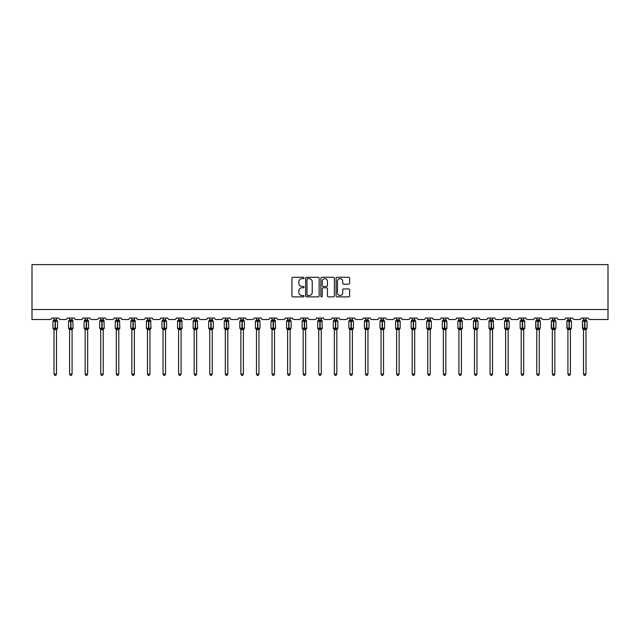 <?xml version="1.0" encoding="UTF-8"?>
<svg xmlns="http://www.w3.org/2000/svg" width="640" height="640" viewBox="0 0 640 640"><rect width="100%" height="100%" fill="white"/><g stroke="black" fill="none" stroke-linecap="round" stroke-linejoin="round"><path stroke-width="0.96" d="M304.032 277.968A0.688 0.688 0 0 0 303.344 277.28L292.928 277.28A0.976 0.976 0 0 0 291.952 278.264L291.952 295.904A0.976 0.976 0 0 0 292.928 296.88L303.344 296.88A0.688 0.688 0 0 0 304.032 296.192A0.688 0.688 0 0 0 303.344 295.512L301.992 295.512A3.136 3.136 0 0 1 298.856 292.376L298.856 290.904A3.136 3.136 0 0 1 301.992 287.768L303.344 287.768A0.688 0.688 0 0 0 304.032 287.08A0.688 0.688 0 0 0 303.344 286.4L301.992 286.4A3.136 3.136 0 0 1 298.856 283.264L298.856 281.792A3.136 3.136 0 0 1 301.992 278.656L303.344 278.656A0.688 0.688 0 0 0 304.032 277.968M348.64 284.192A0.976 0.976 0 0 0 349.616 283.208L349.616 278.264A0.976 0.976 0 0 0 348.64 277.28L337.072 277.28A0.976 0.976 0 0 0 336.096 278.264L336.096 295.904A0.976 0.976 0 0 0 337.072 296.88L348.64 296.88A0.976 0.976 0 0 0 349.616 295.904L349.616 289.92A0.976 0.976 0 0 0 348.64 288.944L343.688 288.944A0.976 0.976 0 0 0 342.712 289.92L342.712 292.888A2.624 2.624 0 0 1 340.088 295.512A2.624 2.624 0 0 1 337.464 292.888L337.464 281.28A2.624 2.624 0 0 1 340.088 278.656A2.624 2.624 0 0 1 342.712 281.28L342.712 283.208A0.976 0.976 0 0 0 343.688 284.192L348.64 284.192M608 309.544L608 264.624L32 264.624L32 319.528L50.168 319.528A1.496 1.496 0 0 0 51.664 318.032L58.856 318.032A1.496 1.496 0 0 0 60.352 319.528L65.744 319.528A1.496 1.496 0 0 0 67.24 318.032L74.424 318.032A1.496 1.496 0 0 0 75.92 319.528L81.312 319.528A1.496 1.496 0 0 0 82.808 318.032L90 318.032A1.496 1.496 0 0 0 91.496 319.528L96.888 319.528A1.496 1.496 0 0 0 98.384 318.032L105.576 318.032A1.496 1.496 0 0 0 107.072 319.528L112.464 319.528A1.496 1.496 0 0 0 113.96 318.032L121.144 318.032A1.496 1.496 0 0 0 122.64 319.528L128.032 319.528A1.496 1.496 0 0 0 129.528 318.032L136.72 318.032A1.496 1.496 0 0 0 138.216 319.528L143.608 319.528A1.496 1.496 0 0 0 145.104 318.032L152.288 318.032A1.496 1.496 0 0 0 153.792 319.528L159.176 319.528A1.496 1.496 0 0 0 160.68 318.032L167.864 318.032A1.496 1.496 0 0 0 169.36 319.528L174.752 319.528A1.496 1.496 0 0 0 176.248 318.032L183.44 318.032A1.496 1.496 0 0 0 184.936 319.528L190.328 319.528A1.496 1.496 0 0 0 191.824 318.032L199.008 318.032A1.496 1.496 0 0 0 200.504 319.528L205.896 319.528A1.496 1.496 0 0 0 207.392 318.032L214.584 318.032A1.496 1.496 0 0 0 216.08 319.528L221.472 319.528A1.496 1.496 0 0 0 222.968 318.032L230.152 318.032A1.496 1.496 0 0 0 231.656 319.528L237.048 319.528A1.496 1.496 0 0 0 238.544 318.032L245.728 318.032A1.496 1.496 0 0 0 247.224 319.528L252.616 319.528A1.496 1.496 0 0 0 254.112 318.032L261.304 318.032A1.496 1.496 0 0 0 262.8 319.528L268.192 319.528A1.496 1.496 0 0 0 269.688 318.032L276.872 318.032A1.496 1.496 0 0 0 278.376 319.528L283.76 319.528A1.496 1.496 0 0 0 285.264 318.032L292.448 318.032A1.496 1.496 0 0 0 293.944 319.528L299.336 319.528A1.496 1.496 0 0 0 300.832 318.032L308.024 318.032A1.496 1.496 0 0 0 309.52 319.528L314.912 319.528A1.496 1.496 0 0 0 316.408 318.032L323.592 318.032A1.496 1.496 0 0 0 325.088 319.528L330.48 319.528A1.496 1.496 0 0 0 331.976 318.032L339.168 318.032A1.496 1.496 0 0 0 340.664 319.528L346.056 319.528A1.496 1.496 0 0 0 347.552 318.032L354.736 318.032A1.496 1.496 0 0 0 356.24 319.528L361.624 319.528A1.496 1.496 0 0 0 363.128 318.032L370.312 318.032A1.496 1.496 0 0 0 371.808 319.528L377.2 319.528A1.496 1.496 0 0 0 378.696 318.032L385.888 318.032A1.496 1.496 0 0 0 387.384 319.528L392.776 319.528A1.496 1.496 0 0 0 394.272 318.032L401.456 318.032A1.496 1.496 0 0 0 402.952 319.528L408.344 319.528A1.496 1.496 0 0 0 409.848 318.032L417.032 318.032A1.496 1.496 0 0 0 418.528 319.528L423.92 319.528A1.496 1.496 0 0 0 425.416 318.032L432.608 318.032A1.496 1.496 0 0 0 434.104 319.528L439.496 319.528A1.496 1.496 0 0 0 440.992 318.032L448.176 318.032A1.496 1.496 0 0 0 449.672 319.528L455.064 319.528A1.496 1.496 0 0 0 456.56 318.032L463.752 318.032A1.496 1.496 0 0 0 465.248 319.528L470.64 319.528A1.496 1.496 0 0 0 472.136 318.032L479.32 318.032A1.496 1.496 0 0 0 480.824 319.528L486.208 319.528A1.496 1.496 0 0 0 487.712 318.032L494.896 318.032A1.496 1.496 0 0 0 496.392 319.528L501.784 319.528A1.496 1.496 0 0 0 503.28 318.032L510.472 318.032A1.496 1.496 0 0 0 511.968 319.528L517.36 319.528A1.496 1.496 0 0 0 518.856 318.032L526.04 318.032A1.496 1.496 0 0 0 527.536 319.528L532.928 319.528A1.496 1.496 0 0 0 534.424 318.032L541.616 318.032A1.496 1.496 0 0 0 543.112 319.528L548.504 319.528A1.496 1.496 0 0 0 550 318.032L557.192 318.032A1.496 1.496 0 0 0 558.688 319.528L564.08 319.528A1.496 1.496 0 0 0 565.576 318.032L572.76 318.032A1.496 1.496 0 0 0 574.256 319.528L579.648 319.528A1.496 1.496 0 0 0 581.144 318.032L588.336 318.032A1.496 1.496 0 0 0 589.832 319.528L608 319.528L608 309.544L32 309.544M319.144 278.264A0.976 0.976 0 0 0 318.16 277.28L306.6 277.28A0.976 0.976 0 0 0 305.624 278.264L305.624 295.904A0.976 0.976 0 0 0 306.6 296.88L318.16 296.88A0.976 0.976 0 0 0 319.144 295.904L319.144 278.264M321.84 277.28L333.4 277.28A0.976 0.976 0 0 1 334.376 278.264L334.376 295.904A0.976 0.976 0 0 1 333.4 296.88L328.448 296.88A0.976 0.976 0 0 1 327.472 295.904L327.472 288.744A0.976 0.976 0 0 0 326.488 287.768L323.208 287.768A0.976 0.976 0 0 0 322.232 288.744L322.232 296.192A0.688 0.688 0 0 1 321.544 296.88A0.688 0.688 0 0 1 320.856 296.192L320.856 278.264A0.976 0.976 0 0 1 321.84 277.28M307.68 278.656A0.688 0.688 0 0 0 306.992 279.344L306.992 294.824A0.688 0.688 0 0 0 307.68 295.512L309.096 295.512A3.136 3.136 0 0 0 312.232 292.376L312.232 281.792A3.136 3.136 0 0 0 309.096 278.656L307.68 278.656M327.472 281.328A2.624 2.624 0 0 0 324.848 278.704A2.624 2.624 0 0 0 322.232 281.328L322.232 285.416A0.976 0.976 0 0 0 323.208 286.4L326.488 286.4A0.976 0.976 0 0 0 327.472 285.416L327.472 281.328M56.504 318.032L56.504 319.912A1.096 1.048 180 0 0 57.088 320.832L53.288 320.776A0.496 0.496 0 0 0 52.96 321.248L52.96 328.232A0.496 0.496 0 0 0 53.288 328.704L57.088 328.656A1.096 1.048 -0 0 0 56.504 329.576L54.008 329.568A1.096 1.048 -0 0 0 53.432 328.656L53.432 328.656M54.008 318.032L54.008 319.96L55.112 319.808L55.112 328.232L57.552 328.232L57.552 321.248L52.96 321.248L52.96 328.232L55.112 328.232L55.112 329.672M56.504 329.576L56.504 374.08L54.008 374.08L54.008 329.568M55.112 319.808L56.504 319.912M53.648 321.152L54.008 319.96M56.512 319.96L56.872 321.152L56.512 319.96M53.648 328.336L54.008 329.528M57.088 328.656L56.512 329.528M56.504 374.08L55.76 375.376L54.76 375.376L54.008 374.08M57.232 328.704L57.552 328.232A0.496 0.496 0 0 1 57.528 328.4M72.08 318.032L72.08 319.912A1.096 1.048 180 0 0 72.656 320.832L68.864 320.776A0.496 0.496 0 0 0 68.536 321.248L68.536 328.232A0.496 0.496 0 0 0 68.864 328.704L68.536 328.232L73.128 328.232L72.8 320.776A0.496 0.496 0 0 1 72.944 320.864M72.8 328.704L73.128 328.232A0.496 0.496 0 0 1 73.104 328.4M72.08 329.576L69.584 329.568A1.096 1.048 -0 0 0 69.008 328.656L72.656 328.656A1.096 1.048 -0 0 0 72.08 329.576L72.08 374.08L71.328 375.376L70.336 375.376L69.584 374.08L69.584 329.568M87.656 318.032L87.656 319.912A1.096 1.048 180 0 0 88.232 320.832L84.44 320.776A0.496 0.496 0 0 0 84.112 321.248L84.112 328.232A0.496 0.496 0 0 0 84.44 328.704L84.112 328.232L88.704 328.232L88.376 320.776A0.496 0.496 0 0 1 88.52 320.864M88.376 328.704L88.704 328.232A0.496 0.496 0 0 1 88.672 328.4M87.656 329.576L85.16 329.568A1.096 1.048 -0 0 0 84.584 328.656L88.232 328.656A1.096 1.048 -0 0 0 87.656 329.576L87.656 374.08L86.904 375.376L85.904 375.376L85.16 374.08L85.16 329.568M69.584 329.736L69.008 328.656M69.584 374.08L72.08 374.08M69.584 318.032L69.584 319.96L72.08 319.912M72.08 329.528L72.656 328.656M69.224 321.152L69.584 319.96M72.08 319.96L72.44 321.152L72.08 319.96M69.224 328.336L69.584 329.528M85.16 329.736L84.584 328.656M85.16 374.08L87.656 374.08M85.16 318.032L85.16 319.96L87.656 319.912M87.656 329.528L88.232 328.656M84.792 321.152L85.16 319.96M87.656 319.96L88.016 321.152L87.656 319.96M84.792 328.336L85.16 329.528M103.224 318.032L103.224 319.912A1.096 1.048 180 0 0 103.8 320.832L100.008 320.776A0.496 0.496 0 0 0 99.68 321.248L99.68 328.232A0.496 0.496 0 0 0 100.008 328.704L99.68 328.232L104.272 328.232L103.944 320.776A0.496 0.496 0 0 1 104.088 320.864M103.944 328.704L104.272 328.232A0.496 0.496 0 0 1 104.248 328.4M103.224 329.576L100.728 329.568A1.096 1.048 -0 0 0 100.152 328.656L103.8 328.656A1.096 1.048 -0 0 0 103.224 329.576L103.224 374.08L102.48 375.376L101.48 375.376L100.728 374.08L100.728 329.568M118.8 318.032L118.8 319.912A1.096 1.048 180 0 0 119.376 320.832L115.584 320.776A0.496 0.496 0 0 0 115.256 321.248L115.256 328.232A0.496 0.496 0 0 0 115.584 328.704L115.256 328.232L119.848 328.232L119.52 320.776A0.496 0.496 0 0 1 119.664 320.864M119.52 328.704L119.848 328.232A0.496 0.496 0 0 1 119.824 328.4M118.8 329.576L116.304 329.568A1.096 1.048 -0 0 0 115.728 328.656L119.376 328.656A1.096 1.048 -0 0 0 118.8 329.576L118.8 374.08L118.048 375.376L117.056 375.376L116.304 374.08L116.304 329.568M100.728 329.736L100.152 328.656M100.728 374.08L103.224 374.08M100.728 318.032L100.728 319.96L103.224 319.912M103.224 329.528L103.8 328.656M100.368 321.152L100.728 319.96M103.224 319.96L103.592 321.152L103.224 319.96M100.368 328.336L100.728 329.528M116.304 329.736L115.728 328.656M116.304 374.08L118.8 374.08M116.304 318.032L116.304 319.96L118.8 319.912M118.8 329.528L119.376 328.656M115.944 321.152L116.304 319.96M118.8 319.96L119.16 321.152L118.8 319.96M115.944 328.336L116.304 329.528M134.376 318.032L134.376 319.912A1.096 1.048 180 0 0 134.952 320.832L131.152 320.776A0.496 0.496 0 0 0 130.832 321.248L130.832 328.232A0.496 0.496 0 0 0 131.152 328.704L130.832 328.232L135.424 328.232L135.096 320.776A0.496 0.496 0 0 1 135.24 320.864M135.096 328.704L135.424 328.232A0.496 0.496 0 0 1 135.392 328.4M134.376 329.576L131.88 329.568A1.096 1.048 -0 0 0 131.296 328.656L134.952 328.656A1.096 1.048 -0 0 0 134.376 329.576L134.376 374.08L133.624 375.376L132.624 375.376L131.88 374.08L131.88 329.568M131.88 329.736L131.296 328.656M131.88 374.08L134.376 374.08M131.88 318.032L131.872 319.96L134.376 319.912M134.376 329.528L134.952 328.656M131.512 321.152L131.872 319.96M134.376 319.96L134.736 321.152L134.376 319.96M131.512 328.336L131.872 329.528M149.944 318.032L149.944 319.912A1.096 1.048 180 0 0 150.52 320.832L146.728 320.776A0.496 0.496 0 0 0 146.4 321.248L146.4 328.232A0.496 0.496 0 0 0 146.728 328.704L146.4 328.232L150.992 328.232L150.664 320.776A0.496 0.496 0 0 1 150.808 320.864M150.664 328.704L150.992 328.232A0.496 0.496 0 0 1 150.968 328.4M149.944 329.576L147.448 329.568A1.096 1.048 -0 0 0 146.872 328.656L150.52 328.656A1.096 1.048 -0 0 0 149.944 329.576L149.944 374.08L149.192 375.376L148.2 375.376L147.448 374.08L147.448 329.568M147.448 329.736L146.872 328.656M147.448 374.08L149.944 374.08M147.448 318.032L147.448 319.96L149.944 319.912M149.944 329.528L150.52 328.656M147.088 321.152L147.448 319.96M149.944 319.96L150.304 321.152L149.944 319.96M147.088 328.336L147.448 329.528M165.52 318.032L165.52 319.912A1.096 1.048 180 0 0 166.096 320.832L162.304 320.776A0.496 0.496 0 0 0 161.976 321.248L161.976 328.232A0.496 0.496 0 0 0 162.304 328.704L161.976 328.232L166.568 328.232A0.496 0.496 0 0 1 166.536 328.4M165.52 329.576L163.024 329.568A1.096 1.048 -0 0 0 162.448 328.656L166.096 328.656A1.096 1.048 -0 0 0 165.52 329.576L165.52 374.08L164.768 375.376L163.768 375.376L163.024 374.08L163.024 329.568M163.024 329.736L162.448 328.656M166.24 328.704L165.52 329.736L166.568 328.232L166.568 321.248L161.976 321.248L163.024 319.744M163.024 374.08L165.52 374.08M163.024 318.032L163.024 319.96L165.52 319.912M165.52 329.528L166.096 328.656M162.664 321.152L163.024 319.96M165.52 319.96L165.88 321.152L165.52 319.96M162.664 328.336L163.024 329.528M181.088 318.032L181.088 319.912A1.096 1.048 180 0 0 181.664 320.832L177.872 320.776A0.496 0.496 0 0 0 177.544 321.248L177.544 328.232A0.496 0.496 0 0 0 177.872 328.704L177.544 328.232L182.136 328.232L181.808 320.776A0.496 0.496 0 0 1 181.952 320.864M181.808 328.704L182.136 328.232A0.496 0.496 0 0 1 182.112 328.4M181.088 329.576L178.592 329.568A1.096 1.048 -0 0 0 178.016 328.656L181.664 328.656A1.096 1.048 -0 0 0 181.088 329.576L181.088 374.08L180.344 375.376L179.344 375.376L178.592 374.08L178.592 329.568M178.592 329.736L178.016 328.656M178.592 374.08L181.088 374.08M178.592 318.032L178.592 319.96L181.088 319.912M181.088 329.528L181.664 328.656M178.232 321.152L178.592 319.96M181.088 319.96L181.456 321.152L181.088 319.96M178.232 328.336L178.592 329.528M196.664 318.032L196.664 319.912A1.096 1.048 180 0 0 197.24 320.832L193.448 320.776A0.496 0.496 0 0 0 193.12 321.248L193.12 328.232A0.496 0.496 0 0 0 193.448 328.704L193.12 328.232L197.712 328.232L197.384 320.776A0.496 0.496 0 0 1 197.528 320.864M197.384 328.704L197.712 328.232A0.496 0.496 0 0 1 197.688 328.4M196.664 329.576L194.168 329.568A1.096 1.048 -0 0 0 193.592 328.656L197.24 328.656A1.096 1.048 -0 0 0 196.664 329.576L196.664 374.08L195.912 375.376L194.92 375.376L194.168 374.08L194.168 329.568M194.168 329.736L193.592 328.656M194.168 374.08L196.664 374.08M194.168 318.032L194.168 319.96L196.664 319.912M196.664 329.528L197.24 328.656M193.808 321.152L194.168 319.96M196.664 319.96L197.024 321.152L196.664 319.96M193.808 328.336L194.168 329.528M212.24 318.032L212.24 319.912A1.096 1.048 180 0 0 212.816 320.832L209.024 320.776A0.496 0.496 0 0 0 208.696 321.248L208.696 328.232A0.496 0.496 0 0 0 209.024 328.704L208.696 328.232L213.288 328.232A0.496 0.496 0 0 1 213.256 328.4M212.24 329.576L209.744 329.568A1.096 1.048 -0 0 0 209.168 328.656L212.816 328.656A1.096 1.048 -0 0 0 212.24 329.576L212.24 374.08L211.488 375.376L210.488 375.376L209.744 374.08L209.744 329.568M209.744 329.736L209.168 328.656M212.96 328.704L212.24 329.736L213.288 328.232L213.288 321.248L208.696 321.248L209.744 319.744M209.744 374.08L212.24 374.08M209.744 318.032L209.744 319.96L212.24 319.912M212.24 329.528L212.816 328.656M209.376 321.152L209.744 319.96M212.24 319.96L212.6 321.152L212.24 319.96M209.376 328.336L209.744 329.528M227.808 318.032L227.808 319.912A1.096 1.048 180 0 0 228.384 320.832L224.592 320.776A0.496 0.496 0 0 0 224.264 321.248L224.264 328.232A0.496 0.496 0 0 0 224.592 328.704L224.264 328.232L228.856 328.232L228.528 320.776A0.496 0.496 0 0 1 228.672 320.864M228.528 328.704L228.856 328.232A0.496 0.496 0 0 1 228.832 328.4M227.808 329.576L225.312 329.568A1.096 1.048 -0 0 0 224.736 328.656L228.384 328.656A1.096 1.048 -0 0 0 227.808 329.576L227.808 374.08L227.064 375.376L226.064 375.376L225.312 374.08L225.312 329.568M225.312 329.736L224.736 328.656M225.312 374.08L227.808 374.08M225.312 318.032L225.312 319.96L227.808 319.912M227.808 329.528L228.384 328.656M224.952 321.152L225.312 319.96M227.808 319.96L228.176 321.152L227.808 319.96M224.952 328.336L225.312 329.528M243.384 318.032L243.384 319.912A1.096 1.048 180 0 0 243.96 320.832L240.168 320.776A0.496 0.496 0 0 0 239.84 321.248L239.84 328.232A0.496 0.496 0 0 0 240.168 328.704L239.84 328.232L244.432 328.232A0.496 0.496 0 0 1 244.4 328.4M243.384 329.576L240.888 329.568A1.096 1.048 -0 0 0 240.312 328.656L243.96 328.656A1.096 1.048 -0 0 0 243.384 329.576L243.384 374.08L242.632 375.376L241.64 375.376L240.888 374.08L240.888 329.568M240.888 329.736L240.312 328.656M244.104 328.704L243.384 329.736L244.432 328.232L244.432 321.248L239.84 321.248L240.888 319.744M240.888 374.08L243.384 374.08M240.888 318.032L240.888 319.96L243.384 319.912M243.384 329.528L243.96 328.656M240.528 321.152L240.888 319.96M243.384 319.96L243.744 321.152L243.384 319.96M240.528 328.336L240.888 329.528M258.952 318.032L258.952 319.912A1.096 1.048 180 0 0 259.536 320.832L255.736 320.776A0.496 0.496 0 0 0 255.416 321.248L255.416 328.232A0.496 0.496 0 0 0 255.736 328.704L255.416 328.232L260.008 328.232A0.496 0.496 0 0 1 259.976 328.4M258.952 329.576L256.464 329.568A1.096 1.048 -0 0 0 255.88 328.656L259.536 328.656A1.096 1.048 -0 0 0 258.952 329.576L258.952 374.08L258.208 375.376L257.208 375.376L256.464 374.08L256.464 329.568M256.464 329.736L255.88 328.656M259.68 328.704L258.952 329.736L260.008 328.232L260.008 321.248L255.416 321.248L256.464 319.744M256.464 374.08L258.952 374.08M256.464 318.032L256.456 319.96L258.952 319.912M258.96 329.528L259.536 328.656M256.096 321.152L256.456 319.96M258.96 319.96L259.32 321.152L258.96 319.96M256.096 328.336L256.456 329.528M274.528 318.032L274.528 319.912A1.096 1.048 180 0 0 275.104 320.832L271.312 320.776A0.496 0.496 0 0 0 270.984 321.248L270.984 328.232A0.496 0.496 0 0 0 271.312 328.704L270.984 328.232L275.576 328.232L275.248 320.776A0.496 0.496 0 0 1 275.392 320.864M275.248 328.704L275.576 328.232A0.496 0.496 0 0 1 275.552 328.4M274.528 329.576L272.032 329.568A1.096 1.048 -0 0 0 271.456 328.656L275.104 328.656A1.096 1.048 -0 0 0 274.528 329.576L274.528 374.08L273.776 375.376L272.784 375.376L272.032 374.08L272.032 329.568M272.032 329.736L271.456 328.656M272.032 374.08L274.528 374.08M272.032 318.032L272.032 319.96L274.528 319.912M274.528 329.528L275.104 328.656M271.672 321.152L272.032 319.96M274.528 319.96L274.888 321.152L274.528 319.96M271.672 328.336L272.032 329.528M290.104 318.032L290.104 319.912A1.096 1.048 180 0 0 290.68 320.832L286.888 320.776A0.496 0.496 0 0 0 286.56 321.248L286.56 328.232L286.888 328.704L286.56 328.232L291.152 328.232A0.496 0.496 0 0 1 290.824 328.704L290.104 329.736L291.152 328.232L291.152 321.248L286.56 321.248L286.56 328.232A0.496 0.496 0 0 0 286.888 328.704L290.68 328.656A1.096 1.048 -0 0 0 290.104 329.576L287.608 329.568A1.096 1.048 -0 0 0 287.032 328.656M290.104 329.568L290.104 374.08L287.608 374.08L287.608 329.568M287.608 318.032L287.608 319.96L290.104 319.912M290.104 329.528L290.68 328.656M287.248 321.152L287.608 319.96M290.104 319.96L290.464 321.152L290.104 319.96M287.248 328.336L287.608 329.528M290.104 374.08L289.352 375.376L288.352 375.376L287.608 374.08M302.6 328.656L306.248 328.656A1.096 1.048 -0 0 0 305.672 329.576L305.672 374.08L303.176 374.08L303.176 329.568A1.096 1.048 -0 0 0 302.6 328.656L302.128 328.232A0.496 0.496 0 0 0 302.456 328.704L302.128 328.232L306.72 328.232L306.392 320.776A0.496 0.496 0 0 1 306.536 320.864M306.72 328.232A0.496 0.496 0 0 1 306.392 328.704L306.72 328.232M302.128 321.248L302.128 328.232L302.128 321.248A0.496 0.496 0 0 1 302.456 320.776L302.128 321.248L304.28 321.248L304.28 320.8L302.456 320.776L303.176 319.744M305.672 329.568L303.176 329.568M305.672 318.032L305.672 319.912A1.096 1.048 180 0 0 306.248 320.832L304.28 320.8L304.28 319.808L305.672 319.912M303.176 318.032L303.176 319.96L304.28 319.808M305.672 329.528L306.248 328.656M302.816 321.152L303.176 319.96M305.672 319.96L306.04 321.152L305.672 319.96M302.816 328.336L303.176 329.528M305.672 374.08L304.928 375.376L303.928 375.376L303.176 374.08M318.176 328.656L321.824 328.656A1.096 1.048 -0 0 0 321.248 329.576L321.248 374.08L318.752 374.08L318.752 329.568A1.096 1.048 -0 0 0 318.176 328.656L317.704 328.232A0.496 0.496 0 0 0 318.032 328.704L317.704 328.232L322.296 328.232L321.968 320.776A0.496 0.496 0 0 1 322.112 320.864M322.296 328.232A0.496 0.496 0 0 1 321.968 328.704L322.296 328.232M317.704 321.248L317.704 328.232L317.704 321.248A0.496 0.496 0 0 1 318.032 320.776L317.704 321.248L319.848 321.248L319.848 320.8L318.032 320.776L318.752 319.744M321.248 329.568L318.752 329.568M321.248 318.032L321.248 319.912A1.096 1.048 180 0 0 321.824 320.832L319.848 320.8L319.848 319.808L321.248 319.912M318.752 318.032L318.752 319.96L319.848 319.808M321.248 329.528L321.824 328.656M318.392 321.152L318.752 319.96M321.248 319.96L321.608 321.152L321.248 319.96M318.392 328.336L318.752 329.528M321.248 374.08L320.496 375.376L319.504 375.376L318.752 374.08M336.824 318.032L336.824 319.912A1.096 1.048 180 0 0 337.4 320.832L333.608 320.776A0.496 0.496 0 0 0 333.28 321.248L333.28 328.232L333.608 328.704L333.28 328.232L337.872 328.232A0.496 0.496 0 0 1 337.544 328.704L336.824 329.736L337.872 328.232L337.872 321.248L333.28 321.248L333.28 328.232A0.496 0.496 0 0 0 333.608 328.704L337.4 328.656A1.096 1.048 -0 0 0 336.824 329.576L334.328 329.568A1.096 1.048 -0 0 0 333.752 328.656M336.824 329.568L336.824 374.08L334.328 374.08L334.328 329.568M334.328 318.032L334.328 319.96L336.824 319.912M336.824 329.528L337.4 328.656M333.96 321.152L334.328 319.96M336.824 319.96L337.184 321.152L336.824 319.96M333.96 328.336L334.328 329.528M336.824 374.08L336.072 375.376L335.072 375.376L334.328 374.08M352.392 318.032L352.392 319.912A1.096 1.048 180 0 0 352.968 320.832L349.176 320.776A0.496 0.496 0 0 0 348.848 321.248L348.848 328.232L349.176 328.704L348.848 328.232L353.44 328.232A0.496 0.496 0 0 1 353.112 328.704L352.392 329.736L353.44 328.232L353.44 321.248L348.848 321.248L348.848 328.232A0.496 0.496 0 0 0 349.176 328.704L352.968 328.656A1.096 1.048 -0 0 0 352.392 329.576L349.896 329.568A1.096 1.048 -0 0 0 349.32 328.656M352.392 329.568L352.392 374.08L349.896 374.08L349.896 329.568M349.896 318.032L349.896 319.96L352.392 319.912M352.392 329.528L352.968 328.656M349.536 321.152L349.896 319.96M352.392 319.96L352.752 321.152L352.392 319.96M349.536 328.336L349.896 329.528M352.392 374.08L351.648 375.376L350.648 375.376L349.896 374.08M367.968 318.032L367.968 319.912A1.096 1.048 180 0 0 368.544 320.832L364.752 320.776A0.496 0.496 0 0 0 364.424 321.248L364.424 328.232L364.752 328.704L364.424 328.232L369.016 328.232A0.496 0.496 0 0 1 368.688 328.704L367.968 329.736L369.016 328.232L369.016 321.248L364.424 321.248L364.424 328.232A0.496 0.496 0 0 0 364.752 328.704L368.544 328.656A1.096 1.048 -0 0 0 367.968 329.576L365.472 329.568A1.096 1.048 -0 0 0 364.896 328.656M367.968 329.568L367.968 374.08L365.472 374.08L365.472 329.568M365.472 318.032L365.472 319.96L367.968 319.912M367.968 329.528L368.544 328.656M365.112 321.152L365.472 319.96M367.968 319.96L368.328 321.152L367.968 319.96M365.112 328.336L365.472 329.528M367.968 374.08L367.216 375.376L366.224 375.376L365.472 374.08M383.536 318.032L383.536 319.912A1.096 1.048 180 0 0 384.12 320.832L380.32 320.776A0.496 0.496 0 0 0 379.992 321.248L379.992 328.232L380.32 328.704L379.992 328.232L384.584 328.232A0.496 0.496 0 0 1 384.264 328.704L383.536 329.736L384.584 328.232L384.584 321.248L379.992 321.248L379.992 328.232A0.496 0.496 0 0 0 380.32 328.704L384.12 328.656A1.096 1.048 -0 0 0 383.536 329.576L381.048 329.568A1.096 1.048 -0 0 0 380.464 328.656M383.536 329.568L383.536 374.08L381.048 374.08L381.048 329.568M381.048 318.032L381.04 319.96L383.536 319.912M383.544 329.528L384.12 328.656M380.68 321.152L381.04 319.96M383.544 319.96L383.904 321.152L383.544 319.96M380.68 328.336L381.04 329.528M383.536 374.08L382.792 375.376L381.792 375.376L381.048 374.08M399.112 318.032L399.112 319.912A1.096 1.048 180 0 0 399.688 320.832L395.896 320.776A0.496 0.496 0 0 0 395.568 321.248L395.568 328.232L395.896 328.704L395.568 328.232L400.16 328.232A0.496 0.496 0 0 1 399.832 328.704L399.112 329.736L400.16 328.232L400.16 321.248L395.568 321.248L395.568 328.232A0.496 0.496 0 0 0 395.896 328.704L399.688 328.656A1.096 1.048 -0 0 0 399.112 329.576L396.616 329.568A1.096 1.048 -0 0 0 396.04 328.656M399.112 329.568L399.112 374.08L396.616 374.08L396.616 329.568M396.616 318.032L396.616 319.96L399.112 319.912M399.112 329.528L399.688 328.656M396.256 321.152L396.616 319.96M399.112 319.96L399.472 321.152L399.112 319.96M396.256 328.336L396.616 329.528M399.112 374.08L398.36 375.376L397.368 375.376L396.616 374.08M414.688 318.032L414.688 319.912A1.096 1.048 180 0 0 415.264 320.832L411.472 320.776A0.496 0.496 0 0 0 411.144 321.248L411.144 328.232L411.472 328.704L411.144 328.232L415.736 328.232A0.496 0.496 0 0 1 415.408 328.704L414.688 329.736L415.736 328.232L415.736 321.248L411.144 321.248L411.144 328.232A0.496 0.496 0 0 0 411.472 328.704L415.264 328.656A1.096 1.048 -0 0 0 414.688 329.576L412.192 329.568A1.096 1.048 -0 0 0 411.616 328.656M414.688 329.568L414.688 374.08L412.192 374.08L412.192 329.568M412.192 318.032L412.192 319.96L414.688 319.912M414.688 329.528L415.264 328.656M411.824 321.152L412.192 319.96M414.688 319.96L415.048 321.152L414.688 319.96M411.824 328.336L412.192 329.528M414.688 374.08L413.936 375.376L412.936 375.376L412.192 374.08M430.256 318.032L430.256 319.912A1.096 1.048 180 0 0 430.832 320.832L427.04 320.776A0.496 0.496 0 0 0 426.712 321.248L426.712 328.232L427.04 328.704L426.712 328.232L431.304 328.232A0.496 0.496 0 0 1 430.976 328.704L430.256 329.736L431.304 328.232L431.304 321.248L426.712 321.248L426.712 328.232A0.496 0.496 0 0 0 427.04 328.704L430.832 328.656A1.096 1.048 -0 0 0 430.256 329.576L427.76 329.568A1.096 1.048 -0 0 0 427.184 328.656M430.256 329.568L430.256 374.08L427.76 374.08L427.76 329.568M427.76 318.032L427.76 319.96L430.256 319.912M430.256 329.528L430.832 328.656M427.4 321.152L427.76 319.96M430.256 319.96L430.624 321.152L430.256 319.96M427.4 328.336L427.76 329.528M430.256 374.08L429.512 375.376L428.512 375.376L427.76 374.08M445.832 318.032L445.832 319.912A1.096 1.048 180 0 0 446.408 320.832L442.616 320.776A0.496 0.496 0 0 0 442.288 321.248L442.288 328.232L442.616 328.704L442.288 328.232L446.88 328.232A0.496 0.496 0 0 1 446.552 328.704L445.832 329.736L446.88 328.232L446.88 321.248L442.288 321.248L442.288 328.232A0.496 0.496 0 0 0 442.616 328.704L446.408 328.656A1.096 1.048 -0 0 0 445.832 329.576L443.336 329.568A1.096 1.048 -0 0 0 442.76 328.656M445.832 329.568L445.832 374.08L443.336 374.08L443.336 329.568M443.336 318.032L443.336 319.96L445.832 319.912M445.832 329.528L446.408 328.656M442.976 321.152L443.336 319.96M445.832 319.96L446.192 321.152L445.832 319.96M442.976 328.336L443.336 329.528M445.832 374.08L445.08 375.376L444.088 375.376L443.336 374.08M458.336 328.656L461.984 328.656A1.096 1.048 -0 0 0 461.408 329.576L461.408 374.08L458.912 374.08L458.912 329.568A1.096 1.048 -0 0 0 458.336 328.656L457.864 328.232A0.496 0.496 0 0 0 458.192 328.704L457.864 328.232L462.456 328.232L462.128 320.776A0.496 0.496 0 0 1 462.272 320.864M462.456 328.232A0.496 0.496 0 0 1 462.128 328.704L462.456 328.232M457.864 321.248L457.864 328.232L457.864 321.248A0.496 0.496 0 0 1 458.192 320.776L457.864 321.248L460.008 321.248L460.008 320.8L458.192 320.776L458.912 319.744M461.408 329.568L458.912 329.568M461.408 318.032L461.408 319.912A1.096 1.048 180 0 0 461.984 320.832L460.008 320.8L460.008 319.808L461.408 319.912M458.912 318.032L458.912 319.96L460.008 319.808M458.544 321.152L458.912 319.96M461.408 319.96L461.768 321.152L461.408 319.96M458.544 328.336L458.912 329.528M461.768 328.336L461.408 329.528M461.408 374.08L460.656 375.376L459.656 375.376L458.912 374.08M476.976 318.032L476.976 319.912A1.096 1.048 180 0 0 477.552 320.832L473.76 320.776A0.496 0.496 0 0 0 473.432 321.248L473.432 328.232L473.76 328.704L473.432 328.232L478.024 328.232A0.496 0.496 0 0 1 477.696 328.704L476.976 329.736L478.024 328.232L478.024 321.248L473.432 321.248L473.432 328.232A0.496 0.496 0 0 0 473.76 328.704L477.552 328.656A1.096 1.048 -0 0 0 476.976 329.576L474.48 329.568A1.096 1.048 -0 0 0 473.904 328.656M476.976 329.568L476.976 374.08L474.48 374.08L474.48 329.568M474.48 318.032L474.48 319.96L476.976 319.912M476.976 329.528L477.552 328.656M474.12 321.152L474.48 319.96M476.976 319.96L477.336 321.152L476.976 319.96M474.12 328.336L474.48 329.528M476.976 374.08L476.232 375.376L475.232 375.376L474.48 374.08M489.48 328.656L493.128 328.656A1.096 1.048 -0 0 0 492.552 329.576L492.552 374.08L490.056 374.08L490.056 329.568A1.096 1.048 -0 0 0 489.48 328.656L489.008 328.232A0.496 0.496 0 0 0 489.336 328.704L489.008 328.232L493.6 328.232L493.272 320.776A0.496 0.496 0 0 1 493.416 320.864M493.6 328.232A0.496 0.496 0 0 1 493.272 328.704L493.6 328.232M489.008 321.248L489.008 328.232L489.008 321.248A0.496 0.496 0 0 1 489.336 320.776L489.008 321.248L491.152 321.248L491.152 320.8L489.336 320.776L490.056 319.744M492.552 329.568L490.056 329.568M492.552 318.032L492.552 319.912A1.096 1.048 180 0 0 493.128 320.832L491.152 320.8L491.152 319.808L492.552 319.912M490.056 318.032L490.056 319.96L491.152 319.808M492.552 329.528L493.128 328.656M489.696 321.152L490.056 319.96M492.552 319.96L492.912 321.152L492.552 319.96M489.696 328.336L490.056 329.528M492.552 374.08L491.8 375.376L490.808 375.376L490.056 374.08M508.12 318.032L508.12 319.912A1.096 1.048 180 0 0 508.704 320.832L504.904 320.776A0.496 0.496 0 0 0 504.576 321.248L504.576 328.232L504.904 328.704L504.576 328.232L509.168 328.232A0.496 0.496 0 0 1 508.848 328.704L508.12 329.736L509.168 328.232L509.168 321.248L504.576 321.248L504.576 328.232A0.496 0.496 0 0 0 504.904 328.704L508.704 328.656A1.096 1.048 -0 0 0 508.12 329.576L505.624 329.568A1.096 1.048 -0 0 0 505.048 328.656M508.12 329.568L508.12 374.08L505.624 374.08L505.624 329.568M505.624 318.032L505.624 319.96L508.12 319.912M508.128 329.528L508.704 328.656M505.264 321.152L505.624 319.96M508.128 319.96L508.488 321.152L508.128 319.96M505.264 328.336L505.624 329.528M508.12 374.08L507.376 375.376L506.376 375.376L505.624 374.08M523.696 318.032L523.696 319.912A1.096 1.048 180 0 0 524.272 320.832L520.48 320.776A0.496 0.496 0 0 0 520.152 321.248L520.152 328.232L520.48 328.704L520.152 328.232L524.744 328.232A0.496 0.496 0 0 1 524.416 328.704L523.696 329.736L524.744 328.232L524.744 321.248L520.152 321.248L520.152 328.232A0.496 0.496 0 0 0 520.48 328.704L524.272 328.656A1.096 1.048 -0 0 0 523.696 329.576L521.2 329.568A1.096 1.048 -0 0 0 520.624 328.656M523.696 329.568L523.696 374.08L521.2 374.08L521.2 329.568M521.2 318.032L521.2 319.96L523.696 319.912M523.696 329.528L524.272 328.656M520.84 321.152L521.2 319.96M523.696 319.96L524.056 321.152L523.696 319.96M520.84 328.336L521.2 329.528M523.696 374.08L522.944 375.376L521.952 375.376L521.2 374.08M536.776 329.736L536.056 328.704L537.872 328.688L537.872 328.232L535.728 328.232A0.496 0.496 0 0 0 536.056 328.704L535.728 321.248A0.496 0.496 0 0 1 536.056 320.776L535.728 321.248L537.872 321.248L537.872 320.8L536.056 320.776L536.776 319.744M536.776 329.568L536.776 374.08L539.272 374.08L539.272 329.528L536.776 329.568A1.096 1.048 -0 0 0 536.2 328.656M537.872 329.672L537.872 328.688L539.848 328.656A1.096 1.048 -0 0 0 539.272 329.576M540.32 328.232L540.32 321.248L537.872 321.248L537.872 328.232L540.32 328.232L539.272 329.736L539.992 328.704M539.272 318.032L539.272 319.912A1.096 1.048 180 0 0 539.848 320.832L537.872 320.8L537.872 319.808L539.272 319.912M536.776 318.032L536.776 319.96L537.872 319.808M539.272 329.528L539.848 328.656M536.408 321.152L536.776 319.96M539.272 319.96L539.632 321.152L539.272 319.96M536.408 328.336L536.776 329.528M539.272 374.08L538.52 375.376L537.52 375.376L536.776 374.08M552.344 329.736L551.624 328.704L553.448 328.688L553.448 328.232L551.296 328.232A0.496 0.496 0 0 0 551.624 328.704L551.296 321.248A0.496 0.496 0 0 1 551.624 320.776L551.296 321.248L553.448 321.248L553.448 320.8L551.624 320.776L552.344 319.744M552.344 329.568L552.344 374.08L554.84 374.08L554.84 329.528L552.344 329.568A1.096 1.048 -0 0 0 551.768 328.656M553.448 329.672L553.448 328.688L555.416 328.656A1.096 1.048 -0 0 0 554.84 329.576M555.888 328.232L555.888 321.248L553.448 321.248L553.448 328.232L555.888 328.232L554.84 329.736L555.56 328.704M554.84 318.032L554.84 319.912A1.096 1.048 180 0 0 555.416 320.832L553.448 320.8L553.448 319.808L554.84 319.912M552.344 318.032L552.344 319.96L553.448 319.808M554.84 329.528L555.416 328.656M551.984 321.152L552.344 319.96M554.84 319.96L555.208 321.152L554.84 319.96M551.984 328.336L552.344 329.528M554.84 374.08L554.096 375.376L553.096 375.376L552.344 374.08M567.92 329.736L567.2 328.704L569.016 328.688L569.016 328.232L566.872 328.232A0.496 0.496 0 0 0 567.2 328.704L566.872 321.248A0.496 0.496 0 0 1 567.2 320.776L566.872 321.248L569.016 321.248L569.016 320.8L567.2 320.776L567.92 319.744M567.92 329.568L567.92 374.08L570.416 374.08L570.416 329.528L567.92 329.568A1.096 1.048 -0 0 0 567.344 328.656M569.016 329.672L569.016 328.688L570.992 328.656A1.096 1.048 -0 0 0 570.416 329.576M571.464 328.232L571.464 321.248L569.016 321.248L569.016 328.232L571.464 328.232L570.416 329.736L571.136 328.704M570.416 318.032L570.416 319.912A1.096 1.048 180 0 0 570.992 320.832L569.016 320.8L569.016 319.808L570.416 319.912M567.92 318.032L567.92 319.96L569.016 319.808M570.416 329.528L570.992 328.656M567.56 321.152L567.92 319.96M570.416 319.96L570.776 321.152L570.416 319.96M567.56 328.336L567.92 329.528M570.416 374.08L569.664 375.376L568.672 375.376L567.92 374.08M583.496 329.736L582.768 328.704L584.592 328.688L584.592 328.232L582.448 328.232A0.496 0.496 0 0 0 582.768 328.704L582.448 321.248A0.496 0.496 0 0 1 582.768 320.776L582.448 321.248L584.592 321.248L584.592 320.8L582.768 320.776L583.496 319.744M583.496 329.568L583.496 374.08L585.992 374.08L585.992 329.528L583.496 329.568A1.096 1.048 -0 0 0 582.912 328.656M584.592 329.672L584.592 328.688L586.568 328.656A1.096 1.048 -0 0 0 585.992 329.576M587.04 328.232L587.04 321.248L584.592 321.248L584.592 328.232L587.04 328.232L585.992 329.736L586.712 328.704M585.992 318.032L585.992 319.912A1.096 1.048 180 0 0 586.568 320.832L584.592 320.8L584.592 319.808L585.992 319.912M583.496 318.032L583.488 319.96L584.592 319.808M585.992 329.528L586.568 328.656M583.128 321.152L583.488 319.96M585.992 319.96L586.352 321.152L585.992 319.96M583.128 328.336L583.488 329.528M585.992 374.08L585.24 375.376L584.24 375.376L583.496 374.08M55.408 329.672L55.408 319.808M53.432 320.832A1.096 1.048 180 0 0 54.008 319.904M70.68 319.808L70.68 321.248L68.536 321.248L69.584 319.744M73.128 321.248L70.68 321.248L70.68 329.672M70.984 329.672L70.984 319.808M69.008 320.832A1.096 1.048 180 0 0 69.584 319.904M86.256 319.808L86.256 321.248L84.112 321.248L85.16 319.744M88.704 321.248L86.256 321.248L86.256 329.672M86.552 329.672L86.552 319.808M84.584 320.832A1.096 1.048 180 0 0 85.16 319.904M101.832 319.808L101.832 321.248L99.68 321.248L100.728 319.744M104.272 321.248L101.832 321.248L101.832 329.672M102.128 329.672L102.128 319.808M100.152 320.832A1.096 1.048 180 0 0 100.728 319.904M117.4 319.808L117.4 321.248L115.256 321.248L116.304 319.744M119.848 321.248L117.4 321.248L117.4 329.672M117.704 329.672L117.704 319.808M115.728 320.832A1.096 1.048 180 0 0 116.304 319.904M132.976 319.808L132.976 321.248L130.832 321.248L131.88 319.744M135.424 321.248L132.976 321.248L132.976 329.672M133.272 329.672L133.272 319.808M131.296 320.832A1.096 1.048 180 0 0 131.88 319.904M148.544 319.808L148.544 321.248L146.4 321.248L147.448 319.744M150.992 321.248L148.544 321.248L148.544 329.672M148.848 329.672L148.848 319.808M146.872 320.832A1.096 1.048 180 0 0 147.448 319.904M164.12 319.808L164.12 329.672M164.424 329.672L164.424 319.808M162.448 320.832A1.096 1.048 180 0 0 163.024 319.904M179.696 319.808L179.696 321.248L177.544 321.248L178.592 319.744M182.136 321.248L179.696 321.248L179.696 329.672M179.992 329.672L179.992 319.808M178.016 320.832A1.096 1.048 180 0 0 178.592 319.904M195.264 319.808L195.264 321.248L193.12 321.248L194.168 319.744M197.712 321.248L195.264 321.248L195.264 329.672M195.568 329.672L195.568 319.808M193.592 320.832A1.096 1.048 180 0 0 194.168 319.904M210.84 319.808L210.84 329.672M211.136 329.672L211.136 319.808M209.168 320.832A1.096 1.048 180 0 0 209.744 319.904M226.416 319.808L226.416 321.248L224.264 321.248L225.312 319.744M228.856 321.248L226.416 321.248L226.416 329.672M226.712 329.672L226.712 319.808M224.736 320.832A1.096 1.048 180 0 0 225.312 319.904M241.984 319.808L241.984 329.672M242.288 329.672L242.288 319.808M240.312 320.832A1.096 1.048 180 0 0 240.888 319.904M257.56 319.808L257.56 329.672M257.856 329.672L257.856 319.808M255.88 320.832A1.096 1.048 180 0 0 256.464 319.904M273.128 319.808L273.128 321.248L270.984 321.248L272.032 319.744M275.576 321.248L273.128 321.248L273.128 329.672M273.432 329.672L273.432 319.808M271.456 320.832A1.096 1.048 180 0 0 272.032 319.904M288.704 319.808L288.704 329.672M289 329.672L289 319.808M287.032 320.832A1.096 1.048 180 0 0 287.608 319.904M306.72 321.248L304.28 321.248L304.28 329.672M304.576 329.672L304.576 319.808M302.6 320.832A1.096 1.048 180 0 0 303.176 319.904M322.296 321.248L319.848 321.248L319.848 329.672M320.152 329.672L320.152 319.808M318.176 320.832A1.096 1.048 180 0 0 318.752 319.904M335.424 319.808L335.424 329.672M335.72 329.672L335.72 319.808M333.752 320.832A1.096 1.048 180 0 0 334.328 319.904M351 319.808L351 329.672M351.296 329.672L351.296 319.808M349.32 320.832A1.096 1.048 180 0 0 349.896 319.904M366.568 319.808L366.568 329.672M366.872 329.672L366.872 319.808M364.896 320.832A1.096 1.048 180 0 0 365.472 319.904M382.144 319.808L382.144 329.672M382.44 329.672L382.44 319.808M380.464 320.832A1.096 1.048 180 0 0 381.048 319.904M397.712 319.808L397.712 329.672M398.016 329.672L398.016 319.808M396.04 320.832A1.096 1.048 180 0 0 396.616 319.904M413.288 319.808L413.288 329.672M413.584 329.672L413.584 319.808M411.616 320.832A1.096 1.048 180 0 0 412.192 319.904M428.864 319.808L428.864 329.672M429.16 329.672L429.16 319.808M427.184 320.832A1.096 1.048 180 0 0 427.76 319.904M444.432 319.808L444.432 329.672M444.736 329.672L444.736 319.808M442.76 320.832A1.096 1.048 180 0 0 443.336 319.904M462.456 321.248L460.008 321.248L460.008 329.672M460.304 329.672L460.304 319.808M458.336 320.832A1.096 1.048 180 0 0 458.912 319.904M475.576 319.808L475.576 329.672M475.88 329.672L475.88 319.808M473.904 320.832A1.096 1.048 180 0 0 474.48 319.904M493.6 321.248L491.152 321.248L491.152 329.672M491.456 329.672L491.456 319.808M489.48 320.832A1.096 1.048 180 0 0 490.056 319.904M506.728 319.808L506.728 329.672M507.024 329.672L507.024 319.808M505.048 320.832A1.096 1.048 180 0 0 505.624 319.904M522.296 319.808L522.296 329.672M522.6 329.672L522.6 319.808M520.624 320.832A1.096 1.048 180 0 0 521.2 319.904M538.168 329.672L538.168 319.808M536.2 320.832A1.096 1.048 180 0 0 536.776 319.904M553.744 329.672L553.744 319.808M551.768 320.832A1.096 1.048 180 0 0 552.344 319.904M569.32 329.672L569.32 319.808M567.344 320.832A1.096 1.048 180 0 0 567.92 319.904M584.888 329.672L584.888 319.808M582.912 320.832A1.096 1.048 180 0 0 583.496 319.904M56.504 319.744L57.552 321.248M52.96 321.248L54.008 319.744M52.96 328.232L54.008 329.736M68.536 328.232L68.536 321.248M72.8 320.776L72.08 319.744M84.112 328.232L84.112 321.248M88.376 320.776L87.656 319.744M99.68 328.232L99.68 321.248M103.944 320.776L103.224 319.744M115.256 328.232L115.256 321.248M119.52 320.776L118.8 319.744M130.832 328.232L130.832 321.248M135.096 320.776L134.376 319.744M146.4 328.232L146.4 321.248M150.664 320.776L149.944 319.744M161.976 328.232L161.976 321.248M165.52 319.744L166.568 321.248M177.544 328.232L177.544 321.248M181.808 320.776L181.088 319.744M193.12 328.232L193.12 321.248M197.384 320.776L196.664 319.744M208.696 328.232L208.696 321.248M212.24 319.744L213.288 321.248M224.264 328.232L224.264 321.248M228.528 320.776L227.808 319.744M239.84 328.232L239.84 321.248M243.384 319.744L244.432 321.248M255.416 328.232L255.416 321.248M258.952 319.744L260.008 321.248M270.984 328.232L270.984 321.248M275.248 320.776L274.528 319.744M287.608 319.744L286.56 321.248M290.104 319.744L291.152 321.248M286.888 328.704L287.608 329.736M306.392 320.776L305.672 319.744M302.456 328.704L303.176 329.736M321.968 320.776L321.248 319.744M318.032 328.704L318.752 329.736M334.328 319.744L333.28 321.248M336.824 319.744L337.872 321.248M333.608 328.704L334.328 329.736M349.896 319.744L348.848 321.248M352.392 319.744L353.44 321.248M349.176 328.704L349.896 329.736M365.472 319.744L364.424 321.248M367.968 319.744L369.016 321.248M364.752 328.704L365.472 329.736M381.048 319.744L379.992 321.248M383.536 319.744L384.584 321.248M380.32 328.704L381.048 329.736M396.616 319.744L395.568 321.248M399.112 319.744L400.16 321.248M395.896 328.704L396.616 329.736M412.192 319.744L411.144 321.248M414.688 319.744L415.736 321.248M411.472 328.704L412.192 329.736M427.76 319.744L426.712 321.248M430.256 319.744L431.304 321.248M427.04 328.704L427.76 329.736M443.336 319.744L442.288 321.248M445.832 319.744L446.88 321.248M442.616 328.704L443.336 329.736M462.128 320.776L461.408 319.744M458.192 328.704L458.912 329.736M474.48 319.744L473.432 321.248M476.976 319.744L478.024 321.248M473.76 328.704L474.48 329.736M493.272 320.776L492.552 319.744M489.336 328.704L490.056 329.736M505.624 319.744L504.576 321.248M508.12 319.744L509.168 321.248M504.904 328.704L505.624 329.736M521.2 319.744L520.152 321.248M523.696 319.744L524.744 321.248M520.48 328.704L521.2 329.736M535.728 328.232L535.728 321.248M539.272 319.744L540.32 321.248M551.296 328.232L551.296 321.248M554.84 319.744L555.888 321.248M566.872 328.232L566.872 321.248M570.416 319.744L571.464 321.248M582.448 328.232L582.448 321.248M585.992 319.744L587.04 321.248"/></g></svg>
